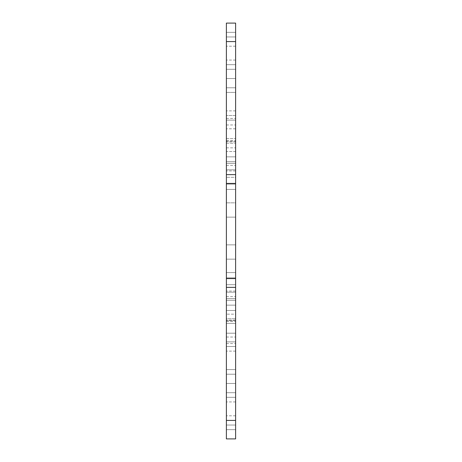 <?xml version="1.0" encoding="UTF-8"?>
<svg xmlns="http://www.w3.org/2000/svg" width="462" height="462" viewBox="0 0 462 462"><rect width="100%" height="100%" fill="white"/><g stroke="black" fill="none" stroke-linecap="round" stroke-linejoin="round"><path stroke-width="0.35" stroke-dasharray="2.31 1.73" d="M235.62 278.124L226.38 278.124L235.62 278.124L235.62 314.16L226.38 314.16L235.62 314.16L235.62 323.4L226.38 323.4L235.62 323.4L226.38 323.4L235.62 323.4L235.62 320.692L226.38 320.692L235.62 320.692L235.62 305.151L226.38 305.151L235.62 305.151L226.38 305.151L235.62 305.151L235.62 298.619L226.38 298.619L235.62 298.619L226.38 298.619L235.62 298.619L235.62 163.381L226.38 163.381L235.62 163.381L226.38 163.381L235.62 163.381L235.62 156.849L226.38 156.849L235.62 156.849L226.38 156.849L235.62 156.849L235.62 41.58L226.38 41.58L235.62 41.58L226.38 41.58L226.38 23.1L235.62 23.1L235.62 32.34L226.38 32.34L235.62 32.34L235.62 78.54L235.62 32.34L226.38 32.34L226.38 78.54L226.38 32.34L235.62 32.34L235.62 23.1L226.38 23.1L226.38 78.54L226.38 23.1L226.38 32.34L226.38 23.1L235.62 23.1L235.62 32.34L235.62 23.1L226.38 23.1L235.62 23.1L235.62 174.636L226.38 174.636L226.38 333.2L235.62 333.2L235.62 41.58L226.38 41.58L226.38 60.06L226.38 36.96L226.38 151.536L226.38 87.78L226.38 143.22L235.62 143.22L235.62 124.971L235.62 143.22L226.38 143.22L226.38 78.54L235.62 78.54L235.62 87.78L226.38 87.78L226.38 36.96L226.38 174.636L235.62 174.636L235.62 401.94L235.62 333.2L226.38 333.2L226.38 60.06L226.38 156.849L226.38 138.6L235.62 138.6L226.38 138.6L226.38 298.619L226.38 278.124L235.62 278.124L235.62 420.42L226.38 420.42L226.38 425.04L226.38 318.78L235.62 318.78L235.62 337.029L235.62 318.78L226.38 318.78L226.38 383.46L235.62 383.46L235.62 374.22L226.38 374.22L226.38 296.604L226.38 438.9L235.62 438.9L235.62 374.22L226.38 374.22L226.38 318.78L235.62 318.78L226.38 318.78L226.38 383.46L235.62 383.46L235.62 438.9L226.38 438.9L226.38 429.66L235.62 429.66L226.38 429.66L226.38 374.22L235.62 374.22L235.62 369.6L226.38 369.6L235.62 369.6L235.62 341.88L226.38 341.88L235.62 341.88L235.62 346.5L226.38 346.5L235.62 346.5L235.62 341.88L226.38 341.88L235.62 341.88L235.62 374.22L235.62 337.029L235.62 383.46L226.38 383.46L235.62 383.46L226.38 383.46L226.38 429.66L235.62 429.66L226.38 429.66L226.38 438.9L235.62 438.9L235.62 420.42L226.38 420.42L235.62 420.42L235.62 425.04L226.38 425.04L235.62 425.04L235.62 420.42L235.62 425.04L226.38 425.04L235.62 425.04L235.62 397.32L226.38 397.32L235.62 397.32L235.62 425.04L226.38 425.04L235.62 425.04L235.62 397.32L226.38 397.32L235.62 397.32L235.62 392.7L235.62 397.32L226.38 397.32L235.62 397.32L235.62 392.7L226.38 392.7L235.62 392.7L235.62 369.6L226.38 369.6L235.62 369.6L235.62 310.464L235.62 346.5L226.38 346.5L235.62 346.5L235.62 341.88L226.38 341.88L235.62 341.88L235.62 296.604L235.62 392.7L226.38 392.7L235.62 392.7L235.62 374.22L226.38 374.22L235.62 374.22L235.62 425.04L235.62 420.42L226.38 420.42L235.62 420.42L235.62 401.94L235.62 420.42L226.38 420.42L235.62 420.42M235.62 169.82L235.62 161.7L226.38 161.7L226.38 300.3L226.38 278.759L226.38 300.3L226.38 278.759L226.38 300.3L235.62 300.3L226.38 300.3L226.38 161.7L226.38 189.42L226.38 161.7L226.38 183.241L226.38 161.7L226.38 183.241L226.38 161.7L235.62 161.7L235.62 189.42L226.38 189.42L226.38 202.841L226.38 189.42L235.62 189.42L235.62 202.841L226.38 202.841L235.62 202.841L235.62 217.14L226.38 217.14L226.38 244.86L226.38 217.14L235.62 217.14L235.62 244.86L226.38 244.86L226.38 259.159L226.38 244.86L235.62 244.86L235.62 259.159L226.38 259.159L226.38 272.58L226.38 259.159L235.62 259.159L235.62 272.58L226.38 272.58L226.38 291.06L226.38 272.58L235.62 272.58L235.62 300.3L226.38 300.3L226.38 278.759L226.38 300.3L226.38 278.759L226.38 300.3L235.62 300.3L235.62 292.18L226.38 292.18L235.62 292.18L235.62 278.759L226.38 278.759L235.62 278.759L235.62 284.679L226.38 284.679L235.62 284.679L235.62 300.3L226.38 300.3L235.62 300.3L235.62 272.58L226.38 272.58L235.62 272.58L235.62 244.86L226.38 244.86L235.62 244.86L235.62 217.14L226.38 217.14L235.62 217.14L235.62 202.841L226.38 202.841L235.62 202.841L235.62 189.42L226.38 189.42L235.62 189.42L235.62 161.7L226.38 161.7L235.62 161.7L235.62 169.82L226.38 169.82L235.62 169.82L235.62 183.241L226.38 183.241L235.62 183.241L235.62 177.321L226.38 177.321L235.62 177.321L235.62 161.7L226.38 161.7L235.62 161.7L235.62 183.241L235.62 169.82L226.38 169.82L235.62 169.82L235.62 161.7L226.38 161.7L235.62 161.7L235.62 189.42L226.38 189.42L235.62 189.42L235.62 161.7L235.62 177.321L226.38 177.321L235.62 177.321L235.62 183.241L235.62 169.82L235.62 183.241L226.38 183.241L235.62 183.241L235.62 161.7L226.38 161.7L235.62 161.7L235.62 169.82M235.62 36.96L226.38 36.96L235.62 36.96L226.38 36.96L235.62 36.96L226.38 36.96L235.62 36.96L235.62 64.68L226.38 64.68L235.62 64.68L235.62 69.3L226.38 69.3L235.62 69.3L235.62 92.4L226.38 92.4L226.38 165.396L226.38 92.4L235.62 92.4L235.62 120.12L226.38 120.12L226.38 115.5L226.38 120.12L235.62 120.12L235.62 115.5L226.38 115.5L235.62 115.5L235.62 120.12L226.38 120.12L235.62 120.12L235.62 151.536L235.62 87.78L226.38 87.78L226.38 143.22L235.62 143.22L226.38 143.22L226.38 78.54L235.62 78.54L235.62 124.971L235.62 32.34L235.62 78.54L226.38 78.54L226.38 87.78L235.62 87.78L235.62 64.68L226.38 64.68L235.62 64.68L226.38 64.68L235.62 64.68L235.62 69.3L226.38 69.3L235.62 69.3L235.62 87.78L226.38 87.78L235.62 87.78L235.62 92.4L226.38 92.4L235.62 92.4L235.62 36.96L226.38 36.96L235.62 36.96M235.62 41.58L226.38 41.58M226.38 278.124L226.38 287.364L235.62 287.364M226.38 183.876L235.62 183.876M226.38 78.54L235.62 78.54L226.38 78.54L235.62 78.54L226.38 78.54L226.38 87.78L235.62 87.78L226.38 87.78L235.62 87.78L235.62 140.512L235.62 78.54L226.38 78.54M235.62 161.7L226.38 161.7L235.62 161.7M235.62 189.42L226.38 189.42L235.62 189.42L235.62 202.841L235.62 189.42M235.62 217.14L226.38 217.14L235.62 217.14L235.62 202.841L235.62 244.86L235.62 217.14L226.38 217.14L235.62 217.14M235.62 244.86L226.38 244.86L235.62 244.86L226.38 244.86L235.62 244.86L235.62 259.159L226.38 259.159L235.62 259.159L235.62 244.86M235.62 272.58L235.62 259.159L235.62 272.58L226.38 272.58L235.62 272.58L235.62 291.06L235.62 272.58L226.38 272.58L235.62 272.58M235.62 300.3L226.38 300.3L235.62 300.3L235.62 284.679L226.38 284.679L235.62 284.679L235.62 278.759L235.62 300.3L226.38 300.3L235.62 300.3L235.62 292.18L226.38 292.18L235.62 292.18L235.62 278.759L226.38 278.759L235.62 278.759L235.62 300.3L226.38 300.3L235.62 300.3M235.62 151.536L235.62 92.4L235.62 165.396L235.62 151.536L226.38 151.536L226.38 165.396L226.38 151.536L235.62 151.536M235.62 120.12L226.38 120.12L235.62 120.12L235.62 115.5L235.62 120.12M235.62 115.5L226.38 115.5L235.62 115.5M235.62 425.04L226.38 425.04L235.62 425.04M235.62 374.22L226.38 374.22L235.62 374.22L235.62 321.488L235.62 383.46L226.38 383.46L226.38 374.22L235.62 374.22M226.38 310.464L226.38 296.604L226.38 310.464L235.62 310.464L235.62 296.604L235.62 310.464L226.38 310.464M226.38 32.34L235.62 32.34L226.38 32.34M226.38 174.636L235.62 174.636M226.38 138.6L235.62 138.6L226.38 138.6M226.38 287.364L226.38 420.42M226.38 438.9L226.38 429.66L226.38 438.9L235.62 438.9M226.38 429.66L235.62 429.66L226.38 429.66L226.38 383.46L235.62 383.46L226.38 383.46L226.38 429.66L235.62 429.66L226.38 429.66M235.62 320.131L226.38 320.131L235.62 320.131M235.62 141.869L226.38 141.869L235.62 141.869M235.62 128.8L226.38 128.8L235.62 128.8M235.62 60.06L226.38 60.06L235.62 60.06M235.62 170.94L226.38 170.94L235.62 170.94M235.62 291.06L226.38 291.06L235.62 291.06M235.62 415.8L226.38 415.8L235.62 415.8M235.62 110.88L226.38 110.88L235.62 110.88M235.62 46.2L226.38 46.2L235.62 46.2M235.62 351.12L226.38 351.12L235.62 351.12M226.38 343.561L235.62 343.561L226.38 343.561M226.38 337.029L235.62 337.029L226.38 337.029M226.38 321.488L235.62 321.488L226.38 321.488M226.38 141.308L235.62 141.308L226.38 141.308M226.38 147.84L235.62 147.84L226.38 147.84M226.38 118.439L235.62 118.439L226.38 118.439M226.38 124.971L235.62 124.971L226.38 124.971M226.38 140.512L235.62 140.512L226.38 140.512M235.62 401.94L226.38 401.94L235.62 401.94M226.38 296.604L235.62 296.604L226.38 296.604M226.38 165.396L235.62 165.396L226.38 165.396"/><path stroke-width="0.69" d="M235.62 287.364L226.38 287.364L226.38 438.9L235.62 438.9L235.62 23.1L226.38 23.1L226.38 41.58L235.62 41.58M226.38 438.9L235.62 438.9L226.38 438.9M226.38 287.364L226.38 278.124L235.62 278.124M226.38 278.124L226.38 183.876L235.62 183.876M226.38 183.876L226.38 174.636L235.62 174.636M226.38 174.636L226.38 41.58M226.38 420.42L235.62 420.42"/></g></svg>
